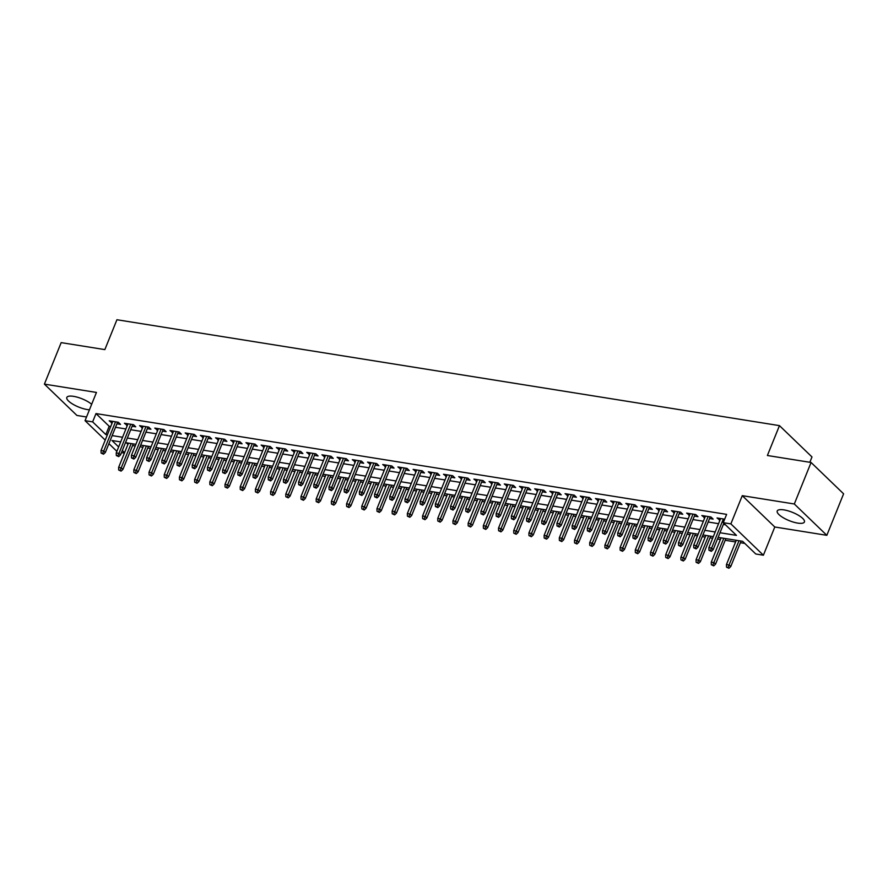 <?xml version="1.0" encoding="UTF-8"?>
<svg xmlns="http://www.w3.org/2000/svg" width="888" height="888" viewBox="0 0 888 888"><rect width="100%" height="100%" fill="white"/><g stroke="black" fill="none" stroke-linecap="round" stroke-linejoin="round"><path stroke-width="1.33" d="M91.664 404.295A14.663 4.451 -158 0 0 73.56 396.348A14.663 4.451 -158 0 0 66.822 397.458A14.663 4.451 -158 0 0 72.86 404.195A14.663 4.451 -158 0 0 87.268 409.557A14.663 4.451 -158 0 0 89.433 409.79M797.679 523.099A14.663 4.451 -158 0 0 804.406 521.989A14.663 4.451 -158 0 0 798.368 515.24A14.663 4.451 -158 0 0 783.96 509.89A14.663 4.451 -158 0 0 777.222 511A14.663 4.451 -158 0 0 783.26 517.737A14.663 4.451 -158 0 0 797.679 523.099M124.409 453.091L121.467 452.614M809.834 462.282L811.987 456.954L779.464 425.63L116.927 319.736L104.851 349.606L61.172 342.624L44.4 384.127L76.923 415.451L86.525 416.994M779.464 425.63L767.387 455.5L811.077 462.482L843.6 493.817L826.828 535.32L794.316 503.984L742.268 495.671L730.868 523.887L763.391 555.211L755.788 554.001L742.601 541.303L718.126 537.384M742.268 495.671L774.791 526.995L826.828 535.32M774.791 526.995L763.391 555.211M132.567 445.554L135.22 445.976M140.015 446.742L142.957 447.219M147.763 447.985L150.416 448.407M155.211 449.173L158.153 449.65M162.959 450.416L165.612 450.838M170.407 451.604L173.349 452.07M178.155 452.847L180.808 453.269M185.603 454.034L188.545 454.501M193.351 455.267L196.004 455.699M200.799 456.465L203.741 456.932M208.547 457.697L211.2 458.119M215.995 458.885L218.936 459.362M223.743 460.128L226.396 460.55M231.191 461.316L234.132 461.793M238.939 462.559L241.592 462.981M246.387 463.747L249.328 464.213M254.135 464.99L256.787 465.412M261.583 466.178L264.524 466.644M269.33 467.41L271.983 467.843M276.779 468.609L279.72 469.075M284.526 469.841L287.179 470.263M291.974 471.04L294.916 471.506M299.722 472.272L302.364 472.694M307.17 473.459L310.112 473.937M314.918 474.703L317.56 475.124M322.366 475.89L325.308 476.368M330.114 477.134L332.756 477.555M337.562 478.321L340.504 478.787M345.31 479.553L347.952 479.986M352.758 480.752L355.7 481.218M360.506 481.984L363.148 482.406M367.954 483.183L370.895 483.649M375.702 484.415L378.344 484.837M383.15 485.603L386.091 486.08M390.898 486.846L393.539 487.268M398.346 488.034L401.287 488.511M406.094 489.277L408.735 489.699M413.542 490.465L416.483 490.931M421.278 491.697L423.931 492.13M428.738 492.896L431.679 493.362M436.474 494.128L439.127 494.549M443.933 495.326L446.875 495.793M451.67 496.559L454.323 496.98M459.129 497.746L462.071 498.224M466.866 498.989L469.519 499.411M474.325 500.177L477.267 500.654M482.062 501.42L484.715 501.842M489.521 502.608L492.463 503.074M497.258 503.851L499.911 504.273M504.717 505.039L507.659 505.505M512.454 506.271L515.107 506.693M519.913 507.47L522.854 507.936M527.65 508.702L530.303 509.124M535.109 509.89L538.05 510.367M542.846 511.133L545.498 511.555M550.305 512.321L553.246 512.798M558.041 513.564L560.694 513.986M565.501 514.751L568.442 515.218M573.237 515.995L575.89 516.416M580.697 517.182L583.638 517.649M588.433 518.414L591.086 518.847M595.892 519.613L598.834 520.079M603.629 520.845L606.282 521.267M611.088 522.033L614.03 522.51M618.825 523.276L621.478 523.698M626.284 524.464L629.226 524.941M634.021 525.707L636.674 526.129M641.48 526.895L644.422 527.361M649.217 528.138L651.87 528.56M656.676 529.326L659.618 529.792M664.413 530.558L667.066 530.991M671.872 531.757L674.813 532.223M679.609 532.989L682.262 533.411M687.068 534.176L690.009 534.654M694.805 535.42L697.457 535.841M702.264 536.607L705.205 537.085M710 537.851L712.653 538.272M717.46 539.038L720.401 539.504M725.196 540.281L735.597 541.935M740.392 542.701L744.788 543.412M811.077 462.482L794.316 503.984M116.927 423.809L120.524 424.386L118.326 422.266L109.202 420.812L112.132 423.043M132.123 426.24L135.72 426.817L133.522 424.697L124.398 423.243L127.328 425.474M147.319 428.671L150.916 429.248L148.718 427.128L139.594 425.674L142.524 427.905M162.515 431.102L166.112 431.668L163.914 429.559L154.79 428.094L157.72 430.325M177.711 433.522L181.307 434.099L179.11 431.979L169.985 430.525L172.916 432.756M192.907 435.953L196.503 436.53L194.306 434.41L185.181 432.956L188.112 435.187M208.103 438.383L211.699 438.961L209.501 436.841L200.377 435.386L203.308 437.618M223.299 440.814L226.895 441.392L224.697 439.271L215.573 437.817L218.504 440.048M238.495 443.245L242.091 443.811L239.893 441.702L230.769 440.237L233.699 442.479M253.691 445.665L257.287 446.242L255.089 444.122L245.965 442.668L248.895 444.899M268.886 448.096L272.483 448.673L270.285 446.553L261.161 445.099L264.091 447.33M284.082 450.527L287.679 451.104L285.481 448.984L276.357 447.53L279.287 449.761M299.278 452.958L302.875 453.535L300.677 451.415L291.553 449.961L294.483 452.192M314.474 455.389L318.071 455.955L315.873 453.846L306.749 452.381L309.679 454.623M329.67 457.808L333.266 458.386L331.069 456.277L321.944 454.811L324.875 457.043M344.866 460.239L348.462 460.817L346.264 458.696L337.14 457.242L340.06 459.473M360.062 462.67L363.658 463.247L361.46 461.127L352.336 459.673L355.256 461.904M375.258 465.101L378.854 465.678L376.656 463.558L367.532 462.104L370.451 464.335M390.454 467.532L394.05 468.098L391.852 465.989L382.728 464.524L385.647 466.766M405.65 469.963L409.246 470.529L407.048 468.42L397.924 466.955L400.843 469.186M420.845 472.383L424.442 472.96L422.244 470.84L413.12 469.386L416.039 471.617M436.041 474.814L439.627 475.391L437.44 473.271L428.316 471.817L431.235 474.048M451.237 477.245L454.823 477.822L452.636 475.702L443.512 474.248L446.431 476.479M466.433 479.675L470.018 480.242L467.832 478.133L458.708 476.667L461.627 478.91M481.629 482.106L485.214 482.672L483.028 480.563L473.903 479.098L476.823 481.329M496.825 484.526L500.41 485.103L498.212 482.983L489.099 481.529L492.019 483.76M512.021 486.957L515.606 487.534L513.408 485.414L504.295 483.96L507.215 486.191M527.217 489.388L530.802 489.965L528.604 487.845L519.491 486.391L522.41 488.622M542.413 491.819L545.998 492.396L543.8 490.276L534.687 488.822L537.606 491.053M557.609 494.25L561.194 494.816L558.996 492.707L549.883 491.242L552.802 493.473M572.804 496.67L576.39 497.247L574.192 495.127L565.079 493.673L567.998 495.904M588 499.1L591.586 499.678L589.388 497.558L580.275 496.103L583.194 498.335M603.196 501.531L606.782 502.109L604.584 499.988L595.471 498.534L598.39 500.765M618.392 503.962L621.977 504.539L619.78 502.419L610.667 500.965L613.586 503.196M633.588 506.393L637.173 506.959L634.976 504.85L625.862 503.385L628.782 505.616M648.784 508.813L652.369 509.39L650.171 507.27L641.058 505.816L643.978 508.047M663.98 511.244L667.565 511.821L665.367 509.701L656.254 508.247L659.174 510.478M679.176 513.675L682.761 514.252L680.563 512.132L671.45 510.678L674.369 512.909M694.372 516.106L697.957 516.683L695.759 514.563L686.646 513.109L689.565 515.34M709.568 518.537L713.153 519.103L710.955 516.994L701.842 515.528L704.761 517.771M126.329 442.801L127.939 444.355M720.002 532.745L736.452 535.375L723.265 522.677L726.617 514.374L95.993 413.575L109.18 426.284L110.723 426.529M115.518 427.295L125.918 428.96M130.714 429.725L141.114 431.379M145.91 432.156L156.31 433.81M161.105 434.576L171.506 436.241M176.301 437.007L186.702 438.672M191.497 439.438L201.898 441.103M206.693 441.869L217.094 443.523M221.889 444.3L232.29 445.954M237.085 446.72L247.486 448.385M252.281 449.15L262.682 450.815M267.477 451.581L277.877 453.246M282.673 454.012L293.073 455.677M297.869 456.443L308.269 458.097M313.064 458.863L323.465 460.528M328.26 461.294L338.661 462.959M343.456 463.725L353.857 465.39M358.652 466.156L369.053 467.821M373.848 468.587L384.249 470.24M389.044 471.006L399.445 472.671M404.24 473.437L414.641 475.102M419.436 475.868L429.836 477.533M434.632 478.299L445.032 479.964M449.828 480.73L460.228 482.384M465.023 483.161L475.424 484.815M480.219 485.581L490.62 487.246M495.415 488.012L505.816 489.677M510.611 490.442L521.012 492.107M525.807 492.873L536.208 494.527M541.003 495.304L551.404 496.958M556.199 497.724L566.6 499.389M571.395 500.155L581.795 501.82M586.591 502.586L596.991 504.251M601.787 505.017L612.187 506.671M616.982 507.448L627.383 509.102M632.178 509.867L642.579 511.532M647.374 512.298L657.764 513.963M662.57 514.729L672.96 516.394M677.766 517.16L688.156 518.814M692.962 519.591L703.351 521.245M708.158 522.011L718.547 523.676M723.354 524.442L725.452 524.775M724.675 519.18L717.038 517.959L719.957 520.19M105.228 440.115L85.048 420.668L96.448 392.441L44.4 384.127M85.048 420.668L92.641 421.878L105.827 434.576L107.37 434.831M95.993 413.575L92.641 421.878M723.265 522.677L730.868 523.887M116.872 451.326L108.913 443.656M120.69 441.902L111.977 440.504L118.648 446.942M122.333 450.482L124.586 452.658M713.319 536.618L702.93 534.965M698.123 534.188L687.734 532.534M682.928 531.768L672.538 530.103M667.732 529.337L657.342 527.672M652.536 526.906L642.146 525.241M637.34 524.475L626.95 522.81M622.144 522.044L611.754 520.39M606.948 519.624L596.558 517.959M591.752 517.193L581.363 515.528M576.556 514.763L566.167 513.098M561.36 512.332L550.971 510.667M546.164 509.901L535.775 508.247M530.969 507.481L520.579 505.816M515.773 505.05L505.383 503.385M500.577 502.619L490.187 500.954M485.381 500.188L474.991 498.523M470.185 497.757L459.795 496.103M454.989 495.338L444.599 493.673M439.804 492.907L429.404 491.242M424.608 490.476L414.208 488.811M409.412 488.045L399.012 486.38M394.216 485.614L383.816 483.96M379.021 483.183L368.62 481.529M363.825 480.763L353.424 479.098M348.629 478.332L338.228 476.667M333.433 475.901L323.032 474.236M318.237 473.471L307.836 471.817M303.041 471.04L292.64 469.386M287.845 468.62L277.445 466.955M272.649 466.189L262.249 464.524M257.453 463.758L247.053 462.093M242.258 461.327L231.857 459.673M227.062 458.896L216.661 457.242M211.866 456.476L201.465 454.811M196.67 454.046L186.269 452.381M181.474 451.615L171.073 449.95M166.278 449.184L155.877 447.519M151.082 446.753L140.681 445.099M135.886 444.333L125.486 442.668M112.166 435.597L122.566 437.251M127.361 438.028L137.762 439.682M142.557 440.448L152.958 442.113M157.753 442.879L168.154 444.544M172.949 445.31L183.35 446.975M188.145 447.741L198.546 449.395M203.341 450.172L213.742 451.826M218.537 452.591L228.938 454.256M233.733 455.022L244.133 456.687M248.929 457.453L259.329 459.118M264.125 459.884L274.525 461.538M279.32 462.315L289.721 463.969M294.516 464.735L304.917 466.4M309.712 467.166L320.113 468.831M324.908 469.597L335.309 471.262M340.104 472.028L350.505 473.681M355.3 474.458L365.701 476.112M370.496 476.878L380.897 478.543M385.692 479.309L396.092 480.974M400.888 481.74L411.288 483.405M416.084 484.171L426.484 485.836M431.279 486.602L441.68 488.256M446.475 489.022L456.876 490.687M461.671 491.453L472.072 493.118M476.867 493.883L487.268 495.548M492.063 496.314L502.453 497.979M507.259 498.745L517.649 500.399M522.455 501.165L532.844 502.83M537.651 503.596L548.04 505.261M552.847 506.027L563.236 507.692M568.043 508.458L578.432 510.123M583.238 510.889L593.628 512.543M598.434 513.32L608.824 514.973M613.63 515.739L624.02 517.404M628.826 518.17L639.216 519.835M644.022 520.601L654.412 522.266M659.218 523.032L669.608 524.686M674.414 525.463L684.803 527.117M689.61 527.883L699.999 529.548M704.806 530.314L715.195 531.979M109.18 426.284L105.827 434.576M719.902 518.414L719.236 520.079M704.706 515.995L704.04 517.649M689.51 513.564L688.844 515.218M674.314 511.133L673.648 512.787M659.118 508.702L658.452 510.367M643.922 506.271L643.256 507.936M628.726 503.851L628.06 505.505M613.53 501.42L612.864 503.074M598.334 498.989L597.668 500.643M583.139 496.559L582.473 498.224M567.943 494.128L567.277 495.793M552.747 491.708L552.081 493.362M537.551 489.277L536.885 490.931M522.355 486.846L521.689 488.5M507.159 484.415L506.493 486.08M491.963 481.984L491.297 483.649M476.767 479.564L476.101 481.218M461.571 477.134L460.905 478.787M446.375 474.703L445.709 476.357M431.18 472.272L430.514 473.937M415.984 469.841L415.318 471.506M400.788 467.421L400.122 469.075M385.603 464.99L384.926 466.644M370.407 462.559L369.73 464.213M355.211 460.128L354.534 461.793M340.015 457.697L339.338 459.362M324.819 455.278L324.142 456.932M309.623 452.847L308.946 454.501M294.428 450.416L293.75 452.07M279.232 447.985L278.555 449.65M264.036 445.554L263.359 447.219M248.84 443.123L248.163 444.788M233.644 440.703L232.967 442.357M218.448 438.272L217.771 439.926M203.252 435.841L202.575 437.495M188.056 433.411L187.379 435.076M172.86 430.98L172.183 432.645M157.664 428.56L156.987 430.214M142.469 426.129L141.791 427.783M127.273 423.698L126.596 425.352M112.077 421.267L111.4 422.932M710.478 550.493L708.957 550.249L711.355 551.337L710.478 550.493L711.599 548.085L708.868 547.652L720.634 518.537M723.365 518.969L711.599 548.085L713.186 549.616L723.842 523.232M711.355 551.337L713.186 549.616M708.868 547.652L708.957 550.249M726.528 567.177L728.926 568.264L726.528 567.177L726.451 564.59L729.181 565.023L730.757 566.544L741.058 541.058M728.049 567.421L738.994 540.725M726.451 564.59L736.263 540.293M730.757 566.544L728.926 568.264M695.282 548.062L693.761 547.818L696.159 548.906L695.282 548.062L696.403 545.665L693.672 545.221L705.438 516.106M708.169 516.539L696.403 545.665L697.99 547.186L710.234 516.871M696.159 548.906L697.99 547.186M693.672 545.221L693.761 547.818M680.086 545.632L678.565 545.387L680.963 546.475L680.086 545.632L681.207 543.234L678.476 542.79L690.242 513.675M692.973 514.119L681.207 543.234L682.794 544.755L695.038 514.441M680.963 546.475L682.794 544.755M678.476 542.79L678.565 545.387M664.89 543.201L663.369 542.957L665.767 544.044L664.89 543.201L666.011 540.803L663.28 540.37L675.047 511.244M677.777 511.688L666.011 540.803L667.598 542.324L679.842 512.021M665.767 544.044L667.598 542.324M663.28 540.37L663.369 542.957M649.694 540.77L648.173 540.526L650.571 541.625L649.694 540.77L650.815 538.372L648.085 537.939L659.851 508.824M662.581 509.257L650.815 538.372L652.403 539.893L664.646 509.59M650.571 541.625L652.403 539.893M648.085 537.939L648.173 540.526M711.332 564.746L713.73 565.845L711.332 564.746L711.255 562.16L713.985 562.592L715.562 564.124L725.862 538.628M712.853 564.99L723.798 538.295M711.255 562.16L721.067 537.862M715.562 564.124L713.73 565.845M696.137 562.326L698.545 563.414L696.137 562.326L696.059 559.729L698.789 560.162L700.366 561.693L710.666 536.197M697.657 562.57L708.602 535.864M696.059 559.729L705.871 535.431M700.366 561.693L698.545 563.414M680.941 559.895L683.349 560.983L680.941 559.895L680.863 557.298L683.594 557.742L685.17 559.262L695.471 533.766M682.461 560.139L693.406 533.433M680.863 557.298L690.675 533M685.17 559.262L683.349 560.983M665.745 557.464L668.153 558.552L665.745 557.464L665.667 554.867L668.398 555.311L669.985 556.832L680.275 531.335M667.265 557.708L678.21 531.013M665.667 554.867L675.479 530.569M669.985 556.832L668.153 558.552M634.498 538.339L632.978 538.106L635.375 539.194L634.498 538.339L635.619 535.941L632.889 535.508L644.655 506.393M647.385 506.826L635.619 535.941L637.207 537.473L649.45 507.159M635.375 539.194L637.207 537.473M632.889 535.508L632.978 538.106M650.549 555.033L652.958 556.121L650.549 555.033L650.471 552.447L653.202 552.88L654.789 554.401L665.079 528.915M652.07 555.278L663.014 528.582M650.471 552.447L660.284 528.138M654.789 554.401L652.958 556.121M619.302 535.919L617.782 535.675L620.179 536.763L619.302 535.919L620.423 533.522L617.693 533.078L629.459 503.962M632.189 504.395L620.423 533.522L622.011 535.042L634.254 504.728M620.179 536.763L622.011 535.042M617.693 533.078L617.782 535.675M604.106 533.488L602.586 533.244L604.983 534.332L604.106 533.488L605.228 531.091L602.497 530.647L614.263 501.531M616.994 501.975L605.228 531.091L606.815 532.611L619.058 502.297M604.983 534.332L606.815 532.611M602.497 530.647L602.586 533.244M588.91 531.057L587.39 530.813L589.787 531.901L588.91 531.057L590.032 528.66L587.301 528.227L599.067 499.1M601.798 499.544L590.032 528.66L591.619 530.18L603.862 499.877M589.787 531.901L591.619 530.18M587.301 528.227L587.39 530.813M573.715 528.626L572.194 528.382L574.591 529.481L573.715 528.626L574.836 526.229L572.105 525.796L583.871 496.681M586.602 497.114L574.836 526.229L576.423 527.75L588.666 497.447M574.591 529.481L576.423 527.75M572.105 525.796L572.194 528.382M558.519 526.196L556.998 525.962L559.396 527.05L558.519 526.196L559.64 523.798L556.909 523.365L568.675 494.25M571.406 494.683L559.64 523.798L561.227 525.33L573.47 495.016M559.396 527.05L561.227 525.33M556.909 523.365L556.998 525.962M635.353 552.602L637.762 553.701L635.353 552.602L635.275 550.016L638.006 550.449L639.593 551.97L649.883 526.484M636.874 552.847L647.818 526.151M635.275 550.016L645.088 525.718M639.593 551.97L637.762 553.701M620.157 550.183L622.566 551.27L620.157 550.183L620.079 547.585L622.81 548.018L624.397 549.55L634.687 524.053M621.678 550.427L632.622 523.72M620.079 547.585L629.892 523.287M624.397 549.55L622.566 551.27M604.961 547.752L607.37 548.84L604.961 547.752L604.883 545.154L607.614 545.598L609.201 547.119L619.491 521.622M606.482 547.996L617.426 521.289M604.883 545.154L614.696 520.856M609.201 547.119L607.37 548.84M589.765 545.321L592.174 546.409L589.765 545.321L589.688 542.723L592.418 543.167L594.005 544.688L604.295 519.191M591.286 545.565L602.231 518.87M589.688 542.723L599.5 518.426M594.005 544.688L592.174 546.409M574.58 542.89L576.978 543.978L574.58 542.89L574.492 540.304L577.222 540.736L578.81 542.257L589.099 516.772M576.09 543.134L587.035 516.439M574.492 540.304L584.304 515.995M578.81 542.257L576.978 543.978M543.323 523.776L541.802 523.532L544.2 524.619L543.323 523.776L544.444 521.367L541.713 520.934L553.479 491.819M556.21 492.252L544.444 521.367L546.031 522.899L558.274 492.585M544.2 524.619L546.031 522.899M541.713 520.934L541.802 523.532M559.385 540.459L561.782 541.558L559.385 540.459L559.296 537.873L562.026 538.306L563.614 539.826L573.903 514.341M560.894 540.703L571.839 514.008M559.296 537.873L569.108 513.575M563.614 539.826L561.782 541.558M528.127 521.345L526.606 521.101L529.004 522.188L528.127 521.345L529.248 518.947L526.517 518.503L538.283 489.388M541.014 489.832L529.248 518.947L530.835 520.468L543.079 490.154M529.004 522.188L530.835 520.468M526.517 518.503L526.606 521.101M544.189 538.039L546.586 539.127L544.189 538.039L544.1 535.442L546.83 535.875L548.418 537.407L558.719 511.91M545.698 538.272L556.654 511.577M544.1 535.442L553.912 511.144M548.418 537.407L546.586 539.127M512.931 518.914L511.41 518.67L513.808 519.758L512.931 518.914L514.052 516.516L511.322 516.072L523.088 486.957M525.818 487.401L514.052 516.516L515.639 518.037L527.883 487.734M513.808 519.758L515.639 518.037M511.322 516.072L511.41 518.67M528.993 535.608L531.39 536.696L528.993 535.608L528.904 533.011L531.635 533.455L533.222 534.976L543.523 509.479M530.502 535.853L541.458 509.146M528.904 533.011L538.716 508.713M533.222 534.976L531.39 536.696M497.735 516.483L496.214 516.239L498.612 517.338L497.735 516.483L498.856 514.085L496.126 513.653L507.892 484.537M510.622 484.97L498.856 514.085L500.444 515.606L512.687 485.303M498.612 517.338L500.444 515.606M496.126 513.653L496.214 516.239M513.797 533.177L516.194 534.265L513.797 533.177L513.708 530.58L516.439 531.024L518.026 532.545L528.327 507.048M515.306 533.422L526.262 506.726M513.708 530.58L523.52 506.282M518.026 532.545L516.194 534.265M482.539 514.052L481.019 513.819L483.416 514.907L482.539 514.052L483.66 511.655L480.93 511.222L492.696 482.106M495.426 482.539L483.66 511.655L485.248 513.186L497.491 482.872M483.416 514.907L485.248 513.186M480.93 511.222L481.019 513.819M498.601 530.746L500.999 531.834L498.601 530.746L498.512 528.16L501.243 528.593L502.83 530.114L513.131 504.628M500.111 530.991L511.066 504.295M498.512 528.16L508.325 503.851M502.83 530.114L500.999 531.834M467.343 511.632L465.823 511.388L468.22 512.476L467.343 511.632L468.464 509.224L465.734 508.791L477.5 479.675M480.23 480.108L468.464 509.224L470.052 510.755L482.295 480.441M468.22 512.476L470.052 510.755M465.734 508.791L465.823 511.388M483.405 528.316L485.803 529.415L483.405 528.316L483.316 525.729L486.047 526.162L487.634 527.683L497.935 502.197M484.915 528.56L495.87 501.864M483.316 525.729L493.129 501.431M487.634 527.683L485.803 529.415M452.147 509.201L450.627 508.957L453.024 510.045L452.147 509.201L453.269 506.804L450.538 506.36L462.304 477.245M465.035 477.689L453.269 506.804L454.856 508.325L467.099 478.01M453.024 510.045L454.856 508.325M450.538 506.36L450.627 508.957M436.952 506.771L435.431 506.526L437.828 507.614L436.952 506.771L438.073 504.373L435.342 503.929L447.108 474.814M449.839 475.258L438.073 504.373L439.66 505.894L451.903 475.591M437.828 507.614L439.66 505.894M435.342 503.929L435.431 506.526M421.756 504.34L420.235 504.095L422.633 505.183L421.756 504.34L422.877 501.942L420.146 501.509L431.912 472.394M434.643 472.827L422.877 501.942L424.464 503.463L436.707 473.16M422.633 505.183L424.464 503.463M420.146 501.509L420.235 504.095M406.56 501.909L405.039 501.676L407.437 502.763L406.56 501.909L407.681 499.511L404.95 499.078L416.716 469.963M419.447 470.396L407.681 499.511L409.268 501.043L421.511 470.729M407.437 502.763L409.268 501.043M404.95 499.078L405.039 501.676M391.364 499.489L389.843 499.245L392.241 500.333L391.364 499.489L392.485 497.08L389.754 496.647L401.52 467.532M404.251 467.965L392.485 497.08L394.072 498.612L406.316 468.298M392.241 500.333L394.072 498.612M389.754 496.647L389.843 499.245M376.168 497.058L374.647 496.814L377.045 497.902L376.168 497.058L377.289 494.66L374.558 494.216L386.324 465.101M389.055 465.545L377.289 494.66L378.876 496.181L391.12 465.867M377.045 497.902L378.876 496.181M374.558 494.216L374.647 496.814M360.972 494.627L359.451 494.383L361.849 495.471L360.972 494.627L362.093 492.23L359.363 491.786L371.129 462.67M373.859 463.114L362.093 492.23L363.68 493.75L375.924 463.436M361.849 495.471L363.68 493.75M359.363 491.786L359.451 494.383M345.776 492.196L344.255 491.952L346.653 493.04L345.776 492.196L346.897 489.799L344.167 489.366L355.933 460.25M358.663 460.683L346.897 489.799L348.485 491.319L360.728 461.016M346.653 493.04L348.485 491.319M344.167 489.366L344.255 491.952M330.58 489.765L329.06 489.521L331.457 490.62L330.58 489.765L331.701 487.368L328.971 486.935L340.737 457.82M343.467 458.252L331.701 487.368L333.289 488.888L345.532 458.585M331.457 490.62L333.289 488.888M328.971 486.935L329.06 489.521M315.384 487.346L313.864 487.101L316.261 488.189L315.384 487.346L316.517 484.937L313.775 484.504L325.541 455.389M328.271 455.822L316.517 484.937L318.093 486.469L330.336 456.155M316.261 488.189L318.093 486.469M313.775 484.504L313.864 487.101M300.188 484.915L298.668 484.67L301.065 485.758L300.188 484.915L301.321 482.517L298.579 482.073L310.345 452.958M313.076 453.402L301.321 482.517L302.897 484.038L315.14 453.724M301.065 485.758L302.897 484.038M298.579 482.073L298.668 484.67M284.993 482.484L283.472 482.24L285.869 483.327L284.993 482.484L286.125 480.086L283.383 479.642L295.149 450.527M297.88 450.971L286.125 480.086L287.701 481.607L299.944 451.293M285.869 483.327L287.701 481.607M283.383 479.642L283.472 482.24M269.797 480.053L268.276 479.809L270.673 480.896L269.797 480.053L270.929 477.655L268.187 477.222L279.953 448.107M282.684 448.54L270.929 477.655L272.505 479.176L284.748 448.873M270.673 480.896L272.505 479.176M268.187 477.222L268.276 479.809M254.601 477.622L253.08 477.378L255.478 478.477L254.601 477.622L255.733 475.224L252.991 474.791L264.757 445.676M267.488 446.109L255.733 475.224L257.309 476.745L269.552 446.442M255.478 478.477L257.309 476.745M252.991 474.791L253.08 477.378M239.405 475.202L237.884 474.958L240.282 476.046L239.405 475.202L240.537 472.793L237.795 472.361L249.561 443.245M252.292 443.678L240.537 472.793L242.113 474.325L254.357 444.011M240.282 476.046L242.113 474.325M237.795 472.361L237.884 474.958M224.209 472.771L222.688 472.527L225.086 473.615L224.209 472.771L225.341 470.374L222.599 469.93L234.365 440.814M237.096 441.247L225.341 470.374L226.917 471.894L239.161 441.58M225.086 473.615L226.917 471.894M222.599 469.93L222.688 472.527M209.013 470.34L207.492 470.096L209.89 471.184L209.013 470.34L210.145 467.943L207.404 467.499L219.169 438.383M221.9 438.827L210.145 467.943L211.721 469.463L223.965 439.149M209.89 471.184L211.721 469.463M207.404 467.499L207.492 470.096M193.817 467.909L192.296 467.665L194.694 468.753L193.817 467.909L194.949 465.512L192.208 465.079L203.974 435.953M206.704 436.397L194.949 465.512L196.526 467.033L208.769 436.73M194.694 468.753L196.526 467.033M192.208 465.079L192.296 467.665M468.209 525.896L470.607 526.984L468.209 525.896L468.12 523.298L470.851 523.731L472.438 525.263L482.739 499.766M469.719 526.129L480.674 499.433M468.12 523.298L477.933 499.001M472.438 525.263L470.607 526.984M453.013 523.465L455.411 524.553L453.013 523.465L452.924 520.868L455.655 521.3L457.242 522.832L467.543 497.336M454.523 523.709L465.479 497.003M452.924 520.868L462.737 496.57M457.242 522.832L455.411 524.553M437.817 521.034L440.215 522.122L437.817 521.034L437.729 518.437L440.459 518.881L442.046 520.401L452.347 494.905M439.327 521.278L450.283 494.583M437.729 518.437L447.541 494.139M442.046 520.401L440.215 522.122M422.621 518.603L425.019 519.691L422.621 518.603L422.533 516.006L425.263 516.45L426.851 517.97L437.151 492.485M424.142 518.847L435.087 492.152M422.533 516.006L432.345 491.708M426.851 517.97L425.019 519.691M407.426 516.172L409.823 517.271L407.426 516.172L407.337 513.586L410.067 514.019L411.655 515.54L421.955 490.054M408.946 516.416L419.891 489.721M407.337 513.586L417.149 489.288M411.655 515.54L409.823 517.271M392.23 513.752L394.627 514.84L392.23 513.752L392.141 511.155L394.871 511.588L396.459 513.12L406.76 487.623M393.75 513.986L404.695 487.29M392.141 511.155L401.953 486.857M396.459 513.12L394.627 514.84M377.034 511.322L379.431 512.409L377.034 511.322L376.945 508.724L379.676 509.157L381.263 510.689L391.564 485.192M378.554 511.566L389.499 484.859M376.945 508.724L386.757 484.426M381.263 510.689L379.431 512.409M361.838 508.891L364.235 509.978L361.838 508.891L361.749 506.293L364.48 506.737L366.067 508.258L376.368 482.761M363.359 509.135L374.303 482.439M361.749 506.293L371.561 481.995M366.067 508.258L364.235 509.978M346.642 506.46L349.04 507.548L346.642 506.46L346.553 503.862L349.284 504.306L350.871 505.827L361.172 480.33M348.163 506.704L359.107 480.008M346.553 503.862L356.366 479.564M350.871 505.827L349.04 507.548M331.446 504.029L333.844 505.117L331.446 504.029L331.357 501.443L334.088 501.875L335.675 503.396L345.976 477.911M332.967 504.273L343.911 477.578M331.357 501.443L341.17 477.145M335.675 503.396L333.844 505.117M316.25 501.609L318.648 502.697L316.25 501.609L316.161 499.012L318.892 499.445L320.479 500.976L330.78 475.48M317.771 501.842L328.715 475.147M316.161 499.012L325.974 474.714M320.479 500.976L318.648 502.697M301.054 499.178L303.452 500.266L301.054 499.178L300.965 496.581L303.696 497.014L305.283 498.545L315.584 473.049M302.575 499.422L313.519 472.716M300.965 496.581L310.778 472.283M305.283 498.545L303.452 500.266M285.858 496.747L288.256 497.835L285.858 496.747L285.769 494.15L288.5 494.594L290.087 496.115L300.388 470.618M287.379 496.991L298.324 470.296M285.769 494.15L295.582 469.852M290.087 496.115L288.256 497.835M270.662 494.316L273.06 495.404L270.662 494.316L270.574 491.719L273.304 492.163L274.892 493.684L285.192 468.187M272.183 494.561L283.128 467.865M270.574 491.719L280.386 467.421M274.892 493.684L273.06 495.404M255.467 491.885L257.864 492.973L255.467 491.885L255.378 489.299L258.108 489.732L259.696 491.253L269.996 465.767M256.987 492.13L267.932 465.434M255.378 489.299L265.19 465.001M259.696 491.253L257.864 492.973M240.271 489.455L242.668 490.553L240.271 489.455L240.182 486.868L242.912 487.301L244.5 488.833L254.801 463.336M241.791 489.699L252.736 463.003M240.182 486.868L249.994 462.57M244.5 488.833L242.668 490.553M225.075 487.035L227.472 488.123L225.075 487.035L224.986 484.437L227.717 484.87L229.304 486.402L239.605 460.905M226.595 487.279L237.54 460.572M224.986 484.437L234.798 460.139M229.304 486.402L227.472 488.123M209.879 484.604L212.276 485.692L209.879 484.604L209.79 482.006L212.521 482.45L214.108 483.971L224.409 458.474M211.4 484.848L222.344 458.141M209.79 482.006L219.602 457.709M214.108 483.971L212.276 485.692M178.621 465.479L177.101 465.234L179.498 466.333L178.621 465.479L179.753 463.081L177.012 462.648L188.778 433.533M191.508 433.966L179.753 463.081L181.33 464.602L193.573 434.299M179.498 466.333L181.33 464.602M177.012 462.648L177.101 465.234M163.425 463.048L161.905 462.815L164.302 463.902L163.425 463.048L164.558 460.65L161.816 460.217L173.582 431.102M176.312 431.535L164.558 460.65L166.134 462.182L178.377 431.868M164.302 463.902L166.134 462.182M161.816 460.217L161.905 462.815M148.229 460.628L146.709 460.384L149.106 461.471L148.229 460.628L149.362 458.23L146.62 457.786L158.386 428.671M161.117 429.104L149.362 458.23L150.938 459.751L163.181 429.437M149.106 461.471L150.938 459.751M146.62 457.786L146.709 460.384M133.034 458.197L131.513 457.953L133.91 459.041L133.034 458.197L134.166 455.799L131.424 455.355L143.19 426.24M145.921 426.684L134.166 455.799L135.742 457.32L147.985 427.006M133.91 459.041L135.742 457.32M131.424 455.355L131.513 457.953M117.838 455.766L116.317 455.522L118.715 456.61L117.838 455.766L118.97 453.368L116.228 452.936L127.994 423.809M130.725 424.253L118.97 453.368L120.546 454.889L132.789 424.586M118.715 456.61L120.546 454.889M116.228 452.936L116.317 455.522M102.642 453.335L101.121 453.091L103.519 454.19L102.642 453.335L103.774 450.938L101.032 450.505L112.798 421.389M115.529 421.822L103.774 450.938L105.35 452.458L117.593 422.155M103.519 454.19L105.35 452.458M101.032 450.505L101.121 453.091M194.683 482.173L197.081 483.261L194.683 482.173L194.594 479.576L197.325 480.02L198.912 481.54L209.213 456.044M196.204 482.417L207.148 455.722M194.594 479.576L204.407 455.278M198.912 481.54L197.081 483.261M179.487 479.742L181.885 480.83L179.487 479.742L179.398 477.156L182.129 477.589L183.716 479.109L194.017 453.624M181.008 479.986L191.952 453.291M179.398 477.156L189.211 452.847M183.716 479.109L181.885 480.83M164.291 477.311L166.689 478.41L164.291 477.311L164.202 474.725L166.933 475.158L168.52 476.678L178.821 451.193M165.812 477.555L176.756 450.86M164.202 474.725L174.015 450.427M168.52 476.678L166.689 478.41M149.095 474.891L151.493 475.979L149.095 474.891L149.006 472.294L151.737 472.727L153.324 474.259L163.625 448.762M150.616 475.136L161.561 448.429M149.006 472.294L158.819 447.996M153.324 474.259L151.493 475.979M133.899 472.46L136.297 473.548L133.899 472.46L133.811 469.863L136.541 470.307L138.128 471.828L148.429 446.331M135.42 472.705L146.365 445.998M133.811 469.863L143.623 445.565M138.128 471.828L136.297 473.548M118.703 470.03L121.101 471.117L118.703 470.03L118.615 467.432L121.345 467.876L122.933 469.397L133.233 443.9M120.224 470.274L131.169 443.578M118.615 467.432L128.427 443.134M122.933 469.397L121.101 471.117"/></g></svg>
